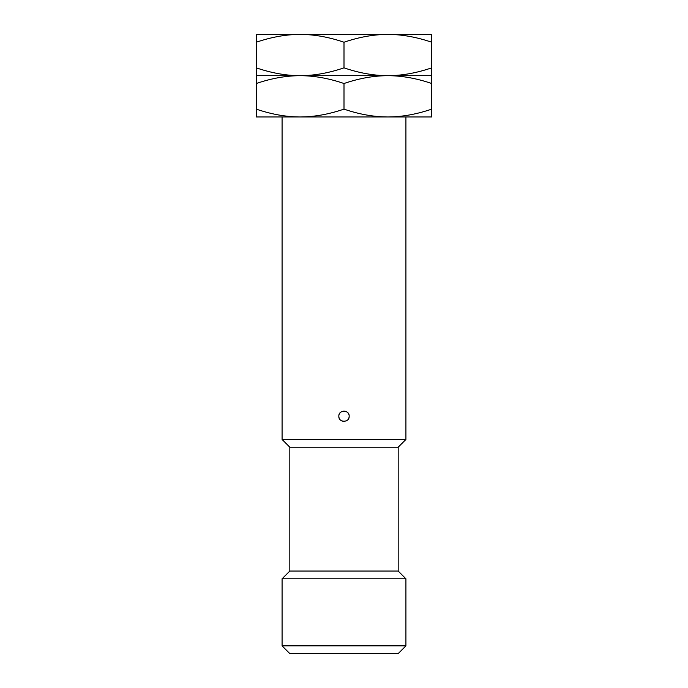 <?xml version="1.0" encoding="UTF-8"?>
<svg xmlns="http://www.w3.org/2000/svg" width="688" height="688" viewBox="0 0 688 688"><rect width="100%" height="100%" fill="white"/><g stroke="black" fill="none" stroke-linecap="round" stroke-linejoin="round"><path stroke-width="1.03" d="M300.14 34.4L256.28 34.4L256.28 42.235C271.433 37.057 286.053 34.443 300.14 34.4C314.227 34.443 328.847 37.057 344 42.235C359.153 37.057 373.773 34.443 387.86 34.4L300.14 34.4M431.72 34.4L387.86 34.4C401.947 34.443 416.567 37.057 431.72 42.235L431.72 34.4M256.28 109.125C271.433 114.303 286.053 116.917 300.14 116.96L256.28 116.96L256.28 83.515C271.433 78.337 286.053 75.723 300.14 75.68C314.227 75.637 328.847 73.023 344 67.845L344 42.235M256.28 75.68L256.28 67.845C271.433 73.023 286.053 75.637 300.14 75.68L256.28 75.68L256.28 83.515M256.28 67.845L256.28 42.235M344 109.125C359.153 114.303 373.773 116.917 387.86 116.96L300.14 116.96C314.227 116.917 328.847 114.303 344 109.125L344 83.515C328.847 78.337 314.227 75.723 300.14 75.68L387.86 75.68C401.947 75.637 416.567 73.023 431.72 67.845L431.72 42.235M344 67.845C359.153 73.023 373.773 75.637 387.86 75.68L431.72 75.68L431.72 67.845M344 83.515C359.153 78.337 373.773 75.723 387.86 75.68C401.947 75.723 416.567 78.337 431.72 83.515L431.72 75.68M431.72 109.125L431.72 116.96L387.86 116.96C401.947 116.917 416.567 114.303 431.72 109.125L431.72 83.515M405.92 116.96L405.92 439.46L398.18 447.2L398.18 571.04L405.92 578.78L405.92 645.86L398.18 653.6L289.82 653.6L282.08 645.86L405.92 645.86M282.08 116.96L282.08 439.46L405.92 439.46M338.883 416.902A5.16 5.16 0 0 1 338.84 416.24C338.367 409.627 349.642 409.627 349.16 416.24C349.633 422.853 338.358 422.853 338.84 416.24A5.16 5.16 0 0 1 338.883 415.578M339.012 414.924A5.16 5.16 0 0 1 339.218 414.296M339.511 413.703A5.16 5.16 0 0 1 339.872 413.144M340.801 412.189A5.16 5.16 0 0 1 341.239 411.88M341.36 411.811A5.16 5.16 0 0 1 341.962 411.501M343.303 411.123A5.16 5.16 0 0 1 345.385 411.269M346.038 411.501A5.16 5.16 0 0 1 346.64 411.811M348.128 413.144A5.16 5.16 0 0 1 348.489 413.703M348.782 414.296A5.16 5.16 0 0 1 348.988 414.924M349.117 415.578A5.16 5.16 0 0 1 349.117 416.902M339.012 417.556A5.16 5.16 0 0 0 339.218 418.184M339.511 418.777A5.16 5.16 0 0 0 339.872 419.336M341.36 420.669A5.16 5.16 0 0 0 341.962 420.979M342.615 421.211A5.16 5.16 0 0 0 344.697 421.357M346.038 420.979A5.16 5.16 0 0 0 346.64 420.669M346.761 420.6A5.16 5.16 0 0 0 347.199 420.291M348.128 419.336A5.16 5.16 0 0 0 348.489 418.777M348.782 418.184A5.16 5.16 0 0 0 348.988 417.556M282.08 439.46L289.82 447.2L398.18 447.2M289.82 447.2L289.82 571.04L398.18 571.04M289.82 571.04L282.08 578.78L405.92 578.78M282.08 578.78L282.08 645.86"/></g></svg>
